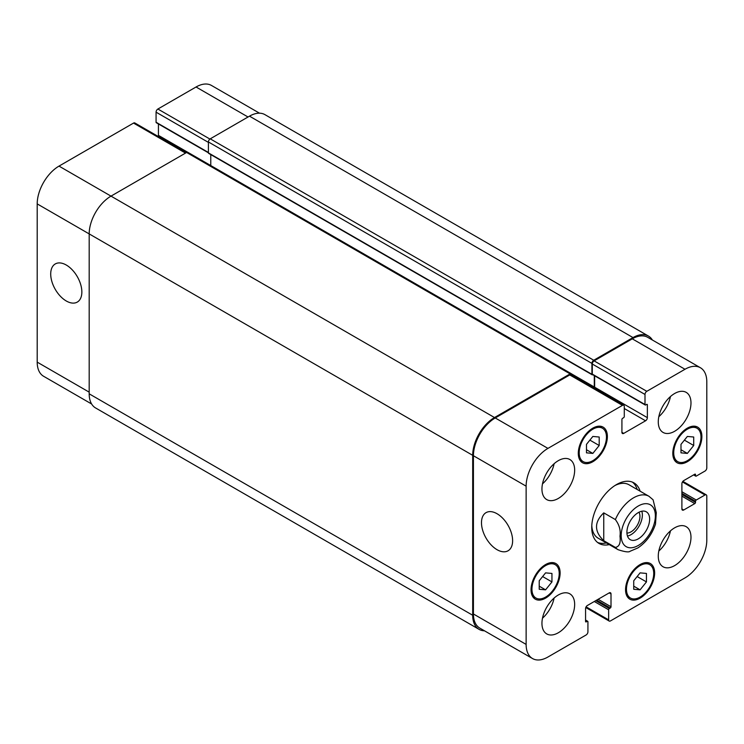 <?xml version="1.0" encoding="UTF-8"?>
<svg xmlns="http://www.w3.org/2000/svg" width="744" height="744" viewBox="0 0 744 744"><rect width="100%" height="100%" fill="white"/><g stroke="black" fill="none" stroke-linecap="round" stroke-linejoin="round"><path stroke-width="1.12" d="M627.48 536.043A16.061 9.272 120 0 0 639.04 526.175A16.061 9.272 120 0 0 641.802 511.23M626.941 533.076A12.639 7.301 120 0 0 639.942 516.373A12.639 7.301 120 0 0 638.966 512.244M626.913 532.295A16.061 9.272 -60 0 1 633.925 516.122A16.061 9.272 -60 0 1 646.313 511.816A16.061 9.272 -60 0 1 646.313 530.37A16.061 9.272 -60 0 1 630.242 539.651A16.061 9.272 -60 0 1 626.913 532.295M603.747 512.858L615.372 519.582C619.315 524.846 620.84 530.37 619.975 536.154C620.84 542.943 619.315 546.701 615.372 547.417L603.747 540.702L603.747 512.858C594.131 522.139 594.131 531.421 603.747 540.702M615.372 547.417A30.848 17.809 120 0 0 618.125 549.714C624.904 551.927 628.885 552.439 630.075 551.267L637.85 547.947C646.118 542.395 651.995 534.462 655.492 524.148L656.292 512.672L653.083 499.791L648.973 496.295A30.848 17.809 120 0 0 615.372 519.582M637.208 489.496A34.959 20.181 120 0 0 632.428 482.131M597.59 542.469A34.959 20.181 120 0 0 606.36 542.925M648.973 496.295L628.978 484.753A30.848 17.809 120 0 0 614.962 485.516M591.796 525.655A30.848 17.809 120 0 0 598.139 538.172L618.125 549.714M609.271 544.599A34.959 20.181 -60 0 1 598.985 543.418A34.959 20.181 -60 0 1 598.985 503.046A34.959 20.181 -60 0 1 633.944 482.865A34.959 20.181 -60 0 1 640.11 491.18M497.048 549.695A22.022 12.713 60 0 1 482.67 530.286A22.022 12.713 60 0 1 486.037 512.644A22.022 12.713 60 0 1 508.059 525.357A22.022 12.713 60 0 1 508.059 550.783A22.022 12.713 60 0 1 497.048 549.695M66.281 300.995A22.022 12.713 60 0 1 51.894 281.585A22.022 12.713 60 0 1 55.27 263.943A22.022 12.713 60 0 1 77.292 276.656A22.022 12.713 60 0 1 77.292 302.083A22.022 12.713 60 0 1 66.281 300.995M91.624 403.992L43.589 376.259A30.848 17.809 -60 0 1 37.2 362.133L37.2 203.893A30.848 17.809 -60 0 1 59.009 166.107L133.529 123.085A2.567 1.488 -60 0 1 134.822 122.955L186.27 152.66M158.221 136.468A2.567 1.488 120 0 0 158.435 135.362L158.435 123.96M156.798 122.667A1.032 0.595 -60 0 1 156.073 122.248L156.073 112.177A2.567 1.488 -60 0 1 157.886 109.024L196.053 86.992A30.848 17.809 -60 0 1 211.482 85.458L259.507 113.19M586.477 444.363L592.838 436.449L599.199 437.016L599.199 445.498L592.838 453.412L586.477 452.845L586.477 444.363M592.838 453.412L586.477 449.739M599.199 445.498L589.88 440.123M680.993 444.363L687.354 436.449L693.715 437.016L693.715 445.498L687.354 453.412L680.993 452.845L680.993 444.363M687.354 453.412L680.993 449.739M693.715 445.498L684.396 440.123M633.73 580.785L640.091 572.871L646.452 573.438L646.452 581.92L640.091 589.834L633.73 589.267L633.73 580.785M640.091 589.834L633.73 586.16M646.452 581.92L637.143 576.544M539.214 580.785L545.575 572.871L551.946 573.438L551.946 581.92L545.575 589.834L539.214 589.267L539.214 580.785M545.575 589.834L539.214 586.16M551.946 581.92L542.627 576.544M626.467 589.22A19.279 11.132 120 0 0 630.456 598.046A19.279 11.132 120 0 0 649.735 586.914A19.279 11.132 120 0 0 649.735 564.659A19.279 11.132 120 0 0 634.874 569.82A19.279 11.132 120 0 0 626.467 589.22M625.555 589.75A20.562 11.876 -60 0 1 634.53 569.048A20.562 11.876 -60 0 1 650.377 563.543A20.562 11.876 -60 0 1 650.377 587.286A20.562 11.876 -60 0 1 629.815 599.162A20.562 11.876 -60 0 1 625.555 589.75M673.72 452.798A19.279 11.132 120 0 0 677.71 461.624A19.279 11.132 120 0 0 696.989 450.492A19.279 11.132 120 0 0 696.989 428.237A19.279 11.132 120 0 0 682.136 433.399A19.279 11.132 120 0 0 673.72 452.798M672.809 453.329A20.562 11.876 -60 0 1 681.783 432.636A20.562 11.876 -60 0 1 697.63 427.121A20.562 11.876 -60 0 1 697.63 450.864A20.562 11.876 -60 0 1 677.068 462.74A20.562 11.876 -60 0 1 672.809 453.329M579.204 452.798A19.279 11.132 120 0 0 583.194 461.624A19.279 11.132 120 0 0 602.473 450.492A19.279 11.132 120 0 0 602.473 428.237A19.279 11.132 120 0 0 587.621 433.399A19.279 11.132 120 0 0 579.204 452.798M578.293 453.329A20.562 11.876 -60 0 1 587.276 432.627A20.562 11.876 -60 0 1 603.114 427.121A20.562 11.876 -60 0 1 603.124 450.864A20.562 11.876 -60 0 1 582.552 462.74A20.562 11.876 -60 0 1 578.293 453.329M531.951 589.22A19.279 11.132 120 0 0 535.94 598.046A19.279 11.132 120 0 0 555.219 586.914A19.279 11.132 120 0 0 555.219 564.659A19.279 11.132 120 0 0 540.367 569.82A19.279 11.132 120 0 0 531.951 589.22M531.039 589.75A20.562 11.876 -60 0 1 540.014 569.048A20.562 11.876 -60 0 1 555.861 563.543A20.562 11.876 -60 0 1 555.861 587.286A20.562 11.876 -60 0 1 535.299 599.162A20.562 11.876 -60 0 1 531.039 589.75M622.468 405.368A2.567 1.488 -60 0 1 623.751 405.238A2.567 1.488 -60 0 1 624.281 406.419L624.281 416.491A1.032 0.595 -60 0 1 623.556 417.756L622.644 418.277A1.032 0.595 120 0 0 621.919 419.532L621.919 432.338A2.567 1.488 120 0 0 622.449 433.51A2.567 1.488 120 0 0 623.732 433.389L645.55 420.797A2.567 1.488 120 0 0 647.364 417.644L647.364 404.848A1.032 0.595 120 0 0 646.638 404.42L645.727 404.95A1.032 0.595 -60 0 1 645.001 404.531L645.001 394.459A2.567 1.488 -60 0 1 646.815 391.307L684.991 369.266A30.848 17.809 -60 0 1 700.411 367.741A30.848 17.809 -60 0 1 706.8 381.867L706.8 467.911A2.567 1.488 -60 0 1 704.986 471.064L696.254 476.095A1.032 0.595 -60 0 1 695.528 475.676L695.528 474.626A1.032 0.595 120 0 0 694.803 474.207L683.717 480.615A2.567 1.488 120 0 0 681.895 483.758L681.895 508.943A2.567 1.488 120 0 0 682.434 510.124A2.567 1.488 120 0 0 683.717 509.993L694.803 503.595A1.032 0.595 120 0 0 695.528 502.33L695.528 501.279A1.032 0.595 -60 0 1 696.254 500.024L704.986 494.983A2.567 1.488 -60 0 1 706.27 494.862A2.567 1.488 -60 0 1 706.8 496.034L706.8 540.107A30.848 17.809 -60 0 1 684.991 577.893L610.471 620.914A2.567 1.488 -60 0 1 609.178 621.045A2.567 1.488 -60 0 1 608.648 619.864L608.648 609.792A1.032 0.595 -60 0 1 609.373 608.527L610.285 608.006A1.032 0.595 120 0 0 611.01 606.751L611.01 593.945A2.567 1.488 120 0 0 610.48 592.763A2.567 1.488 120 0 0 609.197 592.894L587.388 605.486A2.567 1.488 120 0 0 585.565 608.639L585.565 621.435A1.032 0.595 120 0 0 586.291 621.854L587.202 621.333A1.032 0.595 -60 0 1 587.927 621.751L587.927 631.823A2.567 1.488 -60 0 1 586.114 634.976L547.947 657.008A30.848 17.809 -60 0 1 532.518 658.542A30.848 17.809 -60 0 1 526.129 644.416L526.129 486.167A30.848 17.809 -60 0 1 547.947 448.39L622.468 405.368L569.755 374.939A2.567 1.488 -60 0 1 571.039 374.809L623.751 405.238M658.273 556.168A23.138 13.355 -60 0 1 668.372 532.881A23.138 13.355 -60 0 1 686.191 526.687A23.138 13.355 -60 0 1 686.191 553.396A23.138 13.355 -60 0 1 663.062 566.761A23.138 13.355 -60 0 1 658.273 556.168M658.273 421.848A23.138 13.355 -60 0 1 668.372 398.561A23.138 13.355 -60 0 1 686.191 392.367A23.138 13.355 -60 0 1 686.191 419.077A23.138 13.355 -60 0 1 663.062 432.431A23.138 13.355 -60 0 1 658.273 421.848M541.948 489.003A23.138 13.355 -60 0 1 552.039 465.725A23.138 13.355 -60 0 1 569.867 459.522A23.138 13.355 -60 0 1 569.867 486.241A23.138 13.355 -60 0 1 546.738 499.596A23.138 13.355 -60 0 1 541.948 489.003M541.948 623.323A23.138 13.355 -60 0 1 552.039 600.045A23.138 13.355 -60 0 1 569.867 593.851A23.138 13.355 -60 0 1 569.867 620.561A23.138 13.355 -60 0 1 546.738 633.916A23.138 13.355 -60 0 1 541.948 623.323M658.812 551.034A23.138 13.355 120 0 0 670.456 530.872M658.812 416.705A23.138 13.355 120 0 0 670.456 396.552M542.488 483.87A23.138 13.355 120 0 0 554.122 463.707M542.488 618.19A23.138 13.355 120 0 0 554.122 598.027M210.775 154.603L210.775 165.559M571.401 373.758L187.888 152.343A2.567 1.488 120 0 0 186.605 152.474L110.996 196.128A30.848 17.809 120 0 0 89.187 233.904L89.187 393.827A30.848 17.809 120 0 0 95.576 407.945L479.08 629.368A30.848 17.809 -60 0 1 472.691 615.251L472.691 455.319A30.848 17.809 -60 0 1 494.509 417.542L570.118 373.888A2.567 1.488 -60 0 1 571.401 373.758A2.567 1.488 -60 0 1 571.931 374.939L571.931 375.329M648.424 336.056L264.92 114.632A30.848 17.809 120 0 0 249.491 116.157L210.236 138.83A2.567 1.488 120 0 0 208.413 141.974L208.413 152.892A1.032 0.595 120 0 0 208.627 153.357L592.14 374.781A1.032 0.595 -60 0 1 591.926 374.306L591.926 363.398A2.567 1.488 -60 0 1 593.749 360.245L633.005 337.581A30.848 17.809 -60 0 1 648.424 336.056A30.848 17.809 -60 0 1 652.376 340.008M594.447 388.322A2.567 1.488 120 0 0 594.651 387.215L594.651 375.813M593.014 374.52A1.032 0.595 -60 0 1 592.289 374.102L592.289 364.021A2.567 1.488 -60 0 1 594.112 360.877L632.279 338.836A30.848 17.809 -60 0 1 647.699 337.311L700.411 367.741M532.518 658.542L479.806 628.103A30.848 17.809 -60 0 1 473.426 613.986L473.426 455.737A30.848 17.809 -60 0 1 495.234 417.961L569.755 374.939M484.493 630.81A30.848 17.809 -60 0 1 479.08 629.368M594.075 388.108A2.567 1.488 120 0 0 594.289 387.001L594.289 375.599M592.717 374.688L592.652 374.725A1.032 0.595 -60 0 1 592.14 374.781M624.039 523.051A24.161 13.95 120 0 0 633.349 547.472A24.161 13.95 120 0 0 655.362 515.871A24.161 13.95 120 0 0 643.207 503.995A24.161 13.95 120 0 0 624.039 523.051M185.516 153.097L133.529 123.085M187.693 152.26L158.435 135.362M208.413 152.474L156.073 122.248M208.413 142.392L156.073 112.177M209.901 139.054L157.886 109.024M248.04 117.003L196.053 86.992M89.187 392.153L37.2 362.133M472.691 455.319L37.2 203.893M494.509 417.542L59.009 166.107M621.919 432.338L623.732 433.389M624.281 408.521L645.55 420.797M594.651 387.215L647.364 417.644M646.638 404.42L647.364 404.848M592.289 374.102L645.001 404.531M592.289 364.021L645.001 394.459M594.112 360.877L646.815 391.307M632.279 338.836L684.991 369.266M693.892 474.737L695.528 475.676M694.803 474.207L695.528 474.626M681.895 508.943L683.717 509.993M681.895 496.146L694.803 503.595M681.895 494.462L695.528 502.33M681.895 491.738L696.254 500.024M681.895 493.411L695.528 501.279M682.434 481.963L704.986 494.983M586.095 606.844L608.648 619.864M594.289 601.496L608.648 609.792M595.749 600.659L609.373 608.527M596.651 600.138L610.285 608.006M598.111 599.292L611.01 606.751M609.197 592.894L611.01 593.945M585.565 621.435L586.291 621.854M585.565 620.384L587.202 621.333M473.426 613.986L526.129 644.416M473.426 455.737L526.129 486.167M495.234 417.961L547.947 448.39M186.605 152.474L570.118 373.888M571.569 373.888L594.289 387.001M208.413 152.892L591.926 374.306M208.413 141.974L591.926 363.398M210.236 138.83L593.749 360.245M249.491 116.157L633.005 337.581M89.187 393.827L472.691 615.251M649.735 564.659L646.155 562.594M630.456 598.046L626.876 595.981M696.989 428.237L693.417 426.173M677.71 461.624L674.138 459.56M602.473 428.237L598.901 426.173M583.194 461.624L579.623 459.56M555.219 564.659L551.639 562.585M535.94 598.046L532.36 595.981M156.287 122.713L208.413 152.818M592.503 374.567L645.215 404.996M693.594 474.904L695.742 476.151M682.862 481.349L706.27 494.862M585.779 607.532L609.178 621.045M585.565 620.04L587.714 621.287"/></g></svg>
